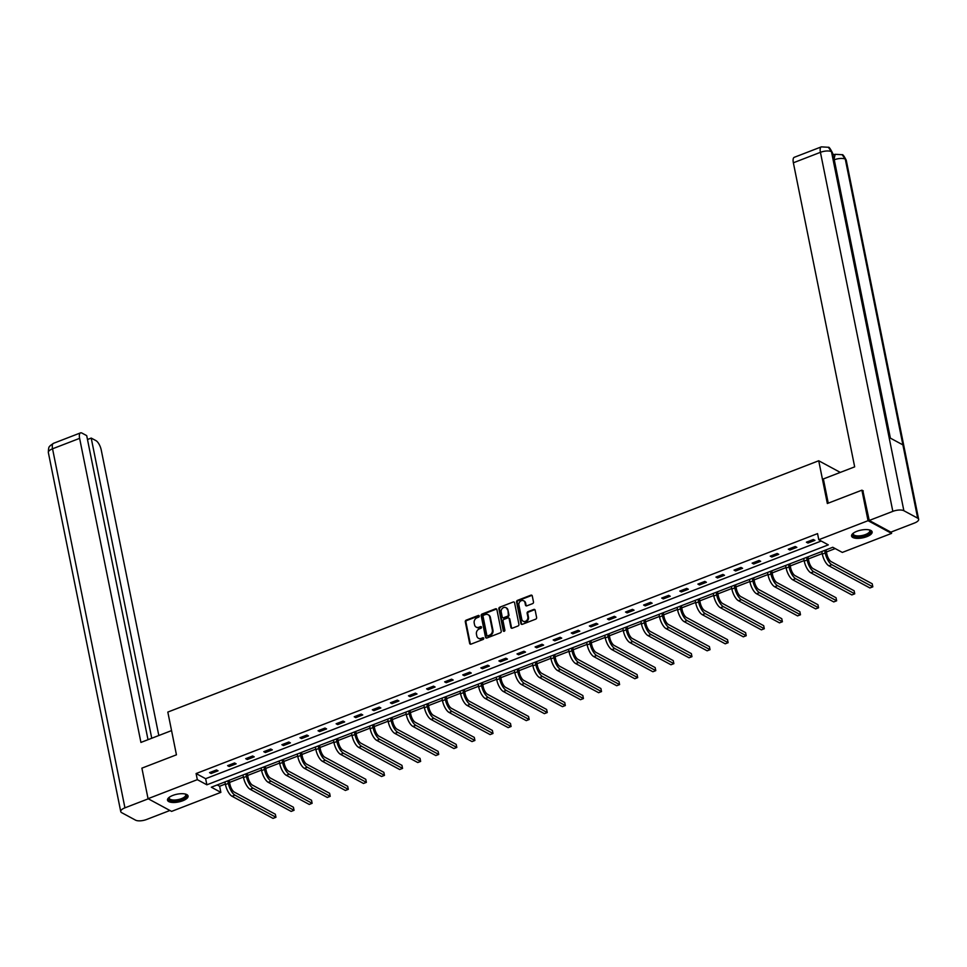 <?xml version="1.0" encoding="UTF-8"?>
<svg xmlns="http://www.w3.org/2000/svg" width="967" height="967" viewBox="0 0 967 967"><rect width="100%" height="100%" fill="white"/><g stroke="black" fill="none" stroke-linecap="round" stroke-linejoin="round"><path stroke-width="1.45" d="M479.257 616.015A0.919 0.774 -61.6 0 0 478.29 615.483L466.191 620.149A1.318 1.112 -61.6 0 0 465.296 621.793L469.648 643.369A1.318 1.112 -61.6 0 0 471.026 644.131L483.125 639.453A0.919 0.774 -61.6 0 0 482.787 637.785L481.215 638.389A4.231 3.566 -61.6 0 1 478.435 638.268A4.231 3.566 -61.6 0 1 476.804 635.96L476.441 634.159A4.231 3.566 -61.6 0 1 479.306 628.913L480.877 628.308A0.919 0.774 -61.6 0 0 480.539 626.628L478.967 627.232A4.231 3.566 -61.6 0 1 476.187 627.124A4.231 3.566 -61.6 0 1 474.555 624.803L474.193 623.014A4.231 3.566 -61.6 0 1 477.057 617.768L478.629 617.164A0.919 0.774 -61.6 0 0 479.257 616.015M479.161 615.774A0.919 0.774 -61.6 0 0 478.919 615.822L466.831 620.5A1.318 1.112 -61.6 0 0 465.937 622.132L470.288 643.708A1.318 1.112 -61.6 0 0 470.506 644.203M483.657 638.075A0.919 0.774 -61.6 0 0 483.415 638.123L481.215 638.389M481.409 626.918A0.919 0.774 -61.6 0 0 481.167 626.979L478.967 627.232M866.807 536.661A10.492 3.953 -11.4 0 1 851.564 536.056A10.492 3.953 -11.4 0 1 856.883 531.306A10.492 3.953 -11.4 0 1 872.137 531.91A10.492 3.953 -11.4 0 1 866.807 536.661M182.751 800.773A10.492 3.953 -11.4 0 1 167.509 800.168A10.492 3.953 -11.4 0 1 172.827 795.418A10.492 3.953 -11.4 0 1 188.082 796.022A10.492 3.953 -11.4 0 1 182.751 800.773M532.599 603.626A1.318 1.112 -61.6 0 0 533.494 601.982L532.273 595.938A1.318 1.112 -61.6 0 0 530.895 595.176L517.466 600.362A1.318 1.112 -61.6 0 0 516.571 601.994L520.923 623.57A1.318 1.112 -61.6 0 0 522.301 624.331L535.73 619.146A1.318 1.112 -61.6 0 0 536.625 617.514L535.15 610.201A1.318 1.112 -61.6 0 0 533.772 609.44L528.018 611.652A1.318 1.112 -61.6 0 0 527.124 613.296L527.861 616.922A3.53 2.974 -61.6 0 1 521.769 619.267L518.904 605.064A3.53 2.974 -61.6 0 1 524.996 602.719L525.468 605.088A1.318 1.112 -61.6 0 0 526.846 605.838L532.599 603.626M148.048 798.682L141.895 768.149L176.441 754.816L167.823 712.075L818.723 460.763L827.341 503.505L861.899 490.172L868.052 520.693L891.586 533.397L842.317 552.423L832.768 547.274L211.326 787.211L220.863 792.36L171.582 811.386L148.048 798.682L197.328 779.656L206.865 784.805L828.32 544.868L818.783 539.719L868.052 520.693M818.783 539.719L817.55 533.615L196.096 773.552L197.328 779.656M496.881 609.597A1.318 1.112 -61.6 0 0 495.503 608.835L482.074 614.021A1.318 1.112 -61.6 0 0 481.179 615.665L485.519 637.241A1.318 1.112 -61.6 0 0 486.909 638.002L500.338 632.817A1.318 1.112 -61.6 0 0 501.232 631.173L496.881 609.597M499.77 607.191L513.199 602.006A1.318 1.112 -61.6 0 1 514.577 602.767L518.928 624.344A1.318 1.112 -61.6 0 1 518.034 625.975L512.28 628.199A1.318 1.112 -61.6 0 1 510.902 627.438L509.138 618.687A1.318 1.112 -61.6 0 0 507.76 617.925L503.94 619.4A1.318 1.112 -61.6 0 0 503.045 621.044L504.883 630.146A0.919 0.774 -61.6 0 1 503.287 630.762L498.875 608.823A1.318 1.112 -61.6 0 1 499.77 607.191L513.199 602.006M840.299 472.404L818.723 460.763M196.096 773.552L205.633 778.701L821.213 541.037M211.108 773.491L218.071 770.808L216.475 769.95L209.525 772.633L211.108 773.491L210.83 772.125M229.191 766.517L236.153 763.821L234.558 762.963L227.608 765.659L229.191 766.517L228.925 765.151M247.286 759.53L254.236 756.847L252.653 755.989L245.691 758.672L247.286 759.53L247.008 758.164M265.369 752.544L272.331 749.86L270.736 749.002L263.786 751.685L265.369 752.544L265.091 751.178M283.452 745.569L290.414 742.874L288.819 742.015L281.868 744.711L283.452 745.569L283.186 744.203M301.547 738.583L308.497 735.899L306.914 735.041L299.951 737.724L301.547 738.583L301.269 737.217M319.63 731.596L326.592 728.913L324.997 728.054L318.046 730.738L319.63 731.596L319.352 730.23M337.713 724.609L344.675 721.926L343.08 721.068L336.129 723.751L337.713 724.609L337.447 723.243M355.808 717.635L362.758 714.939L361.175 714.081L354.212 716.777L355.808 717.635L355.53 716.269M373.891 710.648L380.853 707.965L379.257 707.107L372.307 709.79L373.891 710.648L373.613 709.282M391.973 703.662L398.936 700.978L397.34 700.12L390.39 702.804L391.973 703.662L391.708 702.296M410.068 696.675L417.019 693.992L415.435 693.134L408.473 695.817L410.068 696.675L409.79 695.309M428.151 689.701L435.114 687.017L433.518 686.159L426.568 688.842L428.151 689.701L427.873 688.335M446.234 682.714L453.197 680.031L451.601 679.172L444.651 681.856L446.234 682.714L445.968 681.348M464.329 675.728L471.28 673.044L469.696 672.186L462.734 674.869L464.329 675.728L464.051 674.362M482.412 668.753L489.375 666.058L487.779 665.199L480.829 667.895L482.412 668.753L482.134 667.387M500.507 661.766L507.457 659.083L505.862 658.225L498.912 660.908L500.507 661.766L500.229 660.401M518.59 654.78L525.54 652.096L523.957 651.238L516.994 653.922L518.59 654.78L518.312 653.414M536.673 647.793L543.635 645.11L542.04 644.252L535.089 646.935L536.673 647.793L536.395 646.427M554.768 640.819L561.718 638.135L560.123 637.277L553.172 639.961L554.768 640.819L554.49 639.453M572.851 633.832L579.801 631.149L578.218 630.291L571.255 632.974L572.851 633.832L572.573 632.466M590.934 626.846L597.896 624.162L596.301 623.304L589.35 625.987L590.934 626.846L590.656 625.48M609.029 619.871L615.979 617.176L614.383 616.317L607.433 619.013L609.029 619.871L608.751 618.505M627.112 612.885L634.062 610.201L632.478 609.343L625.516 612.026L627.112 612.885L626.834 611.519M645.194 605.898L652.157 603.215L650.561 602.356L643.611 605.04L645.194 605.898L644.916 604.532M663.289 598.911L670.24 596.228L668.644 595.37L661.694 598.053L663.289 598.911L663.011 597.546M681.372 591.937L688.323 589.241L686.739 588.383L679.777 591.079L681.372 591.937L681.094 590.571M699.455 584.95L706.418 582.267L704.822 581.409L697.872 584.092L699.455 584.95L699.177 583.585M717.55 577.964L724.501 575.28L722.917 574.422L715.955 577.106L717.55 577.964L717.272 576.598M735.633 570.977L742.583 568.294L741 567.436L734.038 570.131L735.633 570.977L735.355 569.623M753.716 564.003L760.678 561.319L759.083 560.461L752.133 563.145L753.716 564.003L753.438 562.637M771.811 557.016L778.761 554.333L777.178 553.475L770.216 556.158L771.811 557.016L771.533 555.65M789.894 550.03L796.844 547.346L795.261 546.488L788.298 549.171L789.894 550.03L789.616 548.664M807.977 543.055L814.939 540.36L813.344 539.501L806.393 542.197L807.977 543.055L807.699 541.689M217.2 784.938L219.63 786.256L225.347 784.044M229.554 782.424L243.43 777.057M247.649 775.437L261.513 770.083M265.732 768.451L279.608 763.096M283.815 761.464L297.691 756.109M301.909 754.49L315.774 749.135M319.992 747.503L333.869 742.148M338.075 740.517L351.952 735.162M356.17 733.53L370.035 728.175M374.253 726.555L388.13 721.201M392.336 719.569L406.213 714.214M410.431 712.582L424.295 707.228M428.514 705.608L442.39 700.241M446.597 698.621L460.473 693.266M464.692 691.635L478.556 686.28M482.775 684.648L496.651 679.293M500.858 677.674L514.734 672.319M518.953 670.687L532.817 665.332M537.036 663.7L550.912 658.346M555.118 656.726L568.995 651.359M573.213 649.739L587.078 644.385M591.296 642.753L605.173 637.398M609.379 635.766L623.256 630.411M627.474 628.792L641.339 623.437M645.557 621.805L659.434 616.45M663.64 614.819L677.516 609.464M681.735 607.844L695.599 602.477M699.818 600.858L713.694 595.503M717.901 593.871L731.777 588.516M735.996 586.884L749.86 581.53M754.079 579.91L767.955 574.543M772.162 572.923L786.038 567.569M790.257 565.937L804.121 560.582M808.339 558.95L822.216 553.595M826.422 551.976L835.198 548.579M891.296 531.971L891.586 533.397M861.899 490.172L863.277 490.91M219.63 786.256L220.863 792.36M205.633 778.701L206.865 784.805M476.513 627.269A4.231 3.566 -61.6 0 0 476.828 627.462A4.231 3.566 -61.6 0 0 479.608 627.583M478.762 638.413A4.231 3.566 -61.6 0 0 479.076 638.607A4.231 3.566 -61.6 0 0 481.856 638.728M496.651 609.113A1.318 1.112 -61.6 0 0 496.131 609.186L482.702 614.371A1.318 1.112 -61.6 0 0 481.808 616.003L486.159 637.579A1.318 1.112 -61.6 0 0 486.389 638.063M483.657 615.217A0.919 0.774 -61.6 0 0 483.029 616.366L486.848 635.307A0.919 0.774 -61.6 0 0 487.815 635.839L489.471 635.198A4.231 3.566 -61.6 0 0 492.336 629.952L489.725 617.006A4.231 3.566 -61.6 0 0 488.093 614.698A4.231 3.566 -61.6 0 0 485.313 614.577L483.657 615.217M487.573 635.887A0.919 0.774 -61.6 0 0 488.456 636.177L487.815 635.839M488.395 614.891A4.231 3.566 -61.6 0 1 488.722 615.036A4.231 3.566 -61.6 0 1 490.366 617.357L492.977 630.303A4.231 3.566 -61.6 0 1 490.1 635.537L488.456 636.177M508.908 618.203A1.318 1.112 -61.6 0 1 509.778 619.037L511.543 627.776A1.318 1.112 -61.6 0 0 511.761 628.272M500.398 607.53A1.318 1.112 -61.6 0 0 499.504 609.174L503.928 631.113A0.919 0.774 -61.6 0 0 504.025 631.354M507.312 609.609A3.53 2.974 -61.6 0 0 501.22 611.954L502.224 616.958A1.318 1.112 -61.6 0 0 503.614 617.72L507.421 616.257A1.318 1.112 -61.6 0 0 508.316 614.613L507.941 609.947A3.53 2.974 -61.6 0 0 506.249 607.868M503.094 617.792A1.318 1.112 -61.6 0 0 504.242 618.07L503.614 617.72M507.941 609.947L508.956 614.952A1.318 1.112 -61.6 0 1 508.062 616.595L504.242 618.07M523.933 600.978A3.53 2.974 -61.6 0 1 525.625 603.057L526.108 605.427A1.318 1.112 -61.6 0 0 526.338 605.91M523.461 621.358A3.53 2.974 -61.6 0 0 528.49 617.26L527.861 616.922M534.92 609.706A1.318 1.112 -61.6 0 0 534.4 609.778L528.659 612.002A1.318 1.112 -61.6 0 0 527.764 613.634L528.49 617.26M532.043 595.442A1.318 1.112 -61.6 0 0 531.524 595.515L518.094 600.7A1.318 1.112 -61.6 0 0 517.2 602.344L521.551 623.92A1.318 1.112 -61.6 0 0 521.781 624.404M229.131 780.333L229.928 784.285A6.721 2.575 68.9 0 0 234.34 792.106L275.341 814.226L275.958 817.272L234.957 795.152A10.093 3.856 -111.1 0 1 228.345 783.427L227.825 780.84M275.958 817.272L273.057 818.396L232.056 796.276A10.093 3.856 -111.1 0 1 225.444 784.539L224.924 781.952M185.338 794.052A9.078 3.421 -11.4 0 1 185.446 794.112A9.078 3.421 -11.4 0 1 185.229 797.618A9.078 3.421 -11.4 0 1 173.758 800.918A9.078 3.421 -11.4 0 1 169.189 797.388A9.078 3.421 -11.4 0 1 169.273 797.292M169.406 797.195A8.413 3.167 168.6 0 0 169.225 798.162A8.413 3.167 168.6 0 0 175.547 799.975A8.413 3.167 168.6 0 0 184.54 796.965A8.413 3.167 168.6 0 0 185.712 794.85A8.413 3.167 168.6 0 0 185.168 794.016M167.509 799.552A10.419 3.928 168.6 0 0 175.716 801.377A10.419 3.928 168.6 0 0 186.353 797.69A10.419 3.928 168.6 0 0 187.84 795.454M869.393 529.94A9.078 3.421 -11.4 0 1 869.502 530.001A9.078 3.421 -11.4 0 1 869.285 533.506A9.078 3.421 -11.4 0 1 857.814 536.818A9.078 3.421 -11.4 0 1 853.245 533.276A9.078 3.421 -11.4 0 1 853.329 533.18M853.462 533.083A8.413 3.167 168.6 0 0 853.293 534.062A8.413 3.167 168.6 0 0 859.603 535.863A8.413 3.167 168.6 0 0 868.596 532.853A8.413 3.167 168.6 0 0 869.768 530.738A8.413 3.167 168.6 0 0 869.236 529.904M851.564 535.452A10.419 3.928 168.6 0 0 859.772 537.265A10.419 3.928 168.6 0 0 870.409 533.579A10.419 3.928 168.6 0 0 871.896 531.342M171.57 730.593L140.928 742.426L79.62 438.353L52.544 448.797L124.936 807.832L148.289 798.815M158.818 735.524L101.245 450.018A8.074 3.082 68.9 0 0 95.951 440.626L91.212 438.075L151.746 738.256M124.936 807.832A8.268 3.119 168.6 0 0 120.742 811.579A8.268 3.119 168.6 0 0 121.721 812.691L135.525 820.137A8.268 3.119 168.6 0 0 146.573 819.496L169.926 810.479M148.011 739.695L86.704 435.633L81.953 433.083A8.074 3.082 68.9 0 0 80.527 432.878A8.074 3.082 68.9 0 0 79.62 438.353M87.477 439.514L91.212 438.075M828.248 503.154L823.364 478.943L854.671 466.856L793.363 162.782A8.074 3.082 -111.1 0 1 794.27 157.307L821.346 146.863A8.074 3.082 -111.1 0 0 820.427 152.327L793.363 162.782M917.671 518.167L902.9 444.893L889.096 437.447L903.867 510.721L917.671 518.167A8.268 3.119 168.6 0 1 918.65 519.279A8.268 3.119 168.6 0 1 914.456 523.026L890.861 532.14L869.236 520.464L862.854 490.68M903.867 510.721A8.268 3.119 168.6 0 0 892.831 511.362L869.236 520.464M834.231 154.696L832.635 153.826M832.962 155.469A8.074 3.082 -111.1 0 1 833.614 154.925L835.174 154.321L833.868 159.942M889.906 437.882L832.418 152.786A8.268 3.119 168.6 0 0 831.475 151.686L828.356 147.274L821.346 146.863M918.65 519.279L846.258 160.256A8.268 3.119 168.6 0 0 845.279 159.132L842.112 154.696L835.174 154.321M247.226 773.346L248.023 777.299A6.721 2.575 68.9 0 0 252.435 785.119L293.424 807.24L294.041 810.298L253.052 788.178A10.093 3.856 -111.1 0 1 246.428 776.441L245.908 773.854M294.041 810.298L291.14 811.41L250.151 789.29A10.093 3.856 -111.1 0 1 243.527 777.565L243.007 774.978M265.309 766.36L266.106 770.312A6.721 2.575 68.9 0 0 270.518 778.133L311.519 800.253L312.123 803.311L271.135 781.191A10.093 3.856 -111.1 0 1 264.511 769.454L263.991 766.867M312.123 803.311L309.235 804.435L268.234 782.315A10.093 3.856 -111.1 0 1 261.622 770.578L261.102 767.991M283.391 759.385L284.189 763.338A6.721 2.575 68.9 0 0 288.601 771.158L329.602 793.278L330.218 796.324L289.218 774.204A10.093 3.856 -111.1 0 1 282.606 762.479L282.086 759.893M330.218 796.324L327.317 797.449L286.317 775.329A10.093 3.856 -111.1 0 1 279.705 763.592L279.185 761.005M301.486 752.399L302.284 756.351A6.721 2.575 68.9 0 0 306.696 764.172L347.685 786.292L348.301 789.35L307.313 767.23A10.093 3.856 -111.1 0 1 300.689 755.493L300.169 752.906M348.301 789.35L345.4 790.462L304.412 768.342A10.093 3.856 -111.1 0 1 297.788 756.617L297.268 754.018M319.569 745.412L320.367 749.365A6.721 2.575 68.9 0 0 324.779 757.185L365.78 779.305L366.384 782.363L325.395 760.243A10.093 3.856 -111.1 0 1 318.784 748.506L318.252 745.92M366.384 782.363L363.495 783.475L322.495 761.355A10.093 3.856 -111.1 0 1 315.883 749.63L315.363 747.044M337.652 738.425L338.45 742.378A6.721 2.575 68.9 0 0 342.862 750.211L383.863 772.331L384.479 775.377L343.478 753.257A10.093 3.856 -111.1 0 1 336.867 741.52L336.347 738.933M384.479 775.377L381.578 776.501L340.577 754.381A10.093 3.856 -111.1 0 1 333.966 742.644L333.446 740.057M355.747 731.451L356.545 735.404A6.721 2.575 68.9 0 0 360.957 743.224L401.946 765.344L402.562 768.39L361.573 746.27A10.093 3.856 -111.1 0 1 354.949 734.545L354.43 731.959M402.562 768.39L399.661 769.514L358.672 747.394A10.093 3.856 -111.1 0 1 352.048 735.657L351.529 733.071M373.83 724.464L374.628 728.417A6.721 2.575 68.9 0 0 379.04 736.238L420.041 758.358L420.645 761.416L379.656 739.296A10.093 3.856 -111.1 0 1 373.044 727.559L372.513 724.972M420.645 761.416L417.756 762.528L376.755 740.408A10.093 3.856 -111.1 0 1 370.143 728.683L369.624 726.096M391.913 717.478L392.711 721.43A6.721 2.575 68.9 0 0 397.123 729.251L438.124 751.371L438.74 754.429L397.739 732.309A10.093 3.856 -111.1 0 1 391.127 720.572L390.608 717.985M438.74 754.429L435.839 755.553L394.85 733.433A10.093 3.856 -111.1 0 1 388.226 721.696L387.707 719.11M410.008 710.503L410.806 714.456A6.721 2.575 68.9 0 0 415.218 722.276L456.206 744.397L456.823 747.443L415.834 725.323A10.093 3.856 -111.1 0 1 409.21 713.598L408.69 711.011M456.823 747.443L453.922 748.567L412.933 726.447A10.093 3.856 -111.1 0 1 406.309 714.71L405.789 712.123M428.091 703.517L428.889 707.469A6.721 2.575 68.9 0 0 433.301 715.29L474.301 737.41L474.906 740.468L433.917 718.348A10.093 3.856 -111.1 0 1 427.305 706.611L426.773 704.024M474.906 740.468L472.017 741.58L431.016 719.46A10.093 3.856 -111.1 0 1 424.404 707.723L423.884 705.136M446.174 696.53L446.972 700.483A6.721 2.575 68.9 0 0 451.384 708.303L492.384 730.423L493.001 733.482L452 711.361A10.093 3.856 -111.1 0 1 445.388 699.624L444.868 697.038M493.001 733.482L490.1 734.594L449.111 712.474A10.093 3.856 -111.1 0 1 442.487 700.749L441.967 698.162M464.269 689.544L465.067 693.496A6.721 2.575 68.9 0 0 469.478 701.329L510.467 723.449L511.084 726.495L470.095 704.375A10.093 3.856 -111.1 0 1 463.471 692.638L462.951 690.051M511.084 726.495L508.183 727.619L467.194 705.499A10.093 3.856 -111.1 0 1 460.57 693.762L460.05 691.175M482.352 682.569L483.149 686.522A6.721 2.575 68.9 0 0 487.561 694.342L528.562 716.462L529.179 719.508L488.178 697.388A10.093 3.856 -111.1 0 1 481.566 685.663L481.034 683.077M529.179 719.508L526.278 720.633L485.277 698.512A10.093 3.856 -111.1 0 1 478.665 686.775L478.145 684.189M500.447 675.582L501.232 679.535A6.721 2.575 68.9 0 0 505.644 687.356L546.645 709.476L547.262 712.534L506.261 690.414A10.093 3.856 -111.1 0 1 499.649 678.677L499.129 676.09M547.262 712.534L544.361 713.646L503.372 691.526A10.093 3.856 -111.1 0 1 496.748 679.801L496.228 677.214M518.53 668.596L519.327 672.548A6.721 2.575 68.9 0 0 523.739 680.369L564.728 702.489L565.344 705.547L524.356 683.427A10.093 3.856 -111.1 0 1 517.732 671.69L517.212 669.104M565.344 705.547L562.443 706.659L521.455 684.551A10.093 3.856 -111.1 0 1 514.831 672.814L514.311 670.228M536.612 661.621L537.41 665.574A6.721 2.575 68.9 0 0 541.822 673.395L582.823 695.515L583.439 698.561L542.439 676.441A10.093 3.856 -111.1 0 1 535.827 664.716L535.295 662.129M583.439 698.561L580.538 699.685L539.538 677.565A10.093 3.856 -111.1 0 1 532.926 665.828L532.406 663.241M554.707 654.635L555.493 658.587A6.721 2.575 68.9 0 0 559.905 666.408L600.906 688.528L601.522 691.574L560.522 669.466A10.093 3.856 -111.1 0 1 553.91 657.729L553.39 655.143M601.522 691.574L598.621 692.698L557.633 670.578A10.093 3.856 -111.1 0 1 551.009 658.841L550.489 656.255M572.79 647.648L573.588 651.601A6.721 2.575 68.9 0 0 578 659.421L618.989 681.542L619.605 684.6L578.617 662.48A10.093 3.856 -111.1 0 1 571.993 650.743L571.473 648.156M619.605 684.6L616.704 685.712L575.716 663.592A10.093 3.856 -111.1 0 1 569.092 651.867L568.572 649.28M590.873 640.662L591.671 644.614A6.721 2.575 68.9 0 0 596.083 652.435L637.084 674.555L637.7 677.613L596.699 655.493A10.093 3.856 -111.1 0 1 590.088 643.756L589.556 641.169M637.7 677.613L634.799 678.737L593.798 656.617A10.093 3.856 -111.1 0 1 587.187 644.88L586.667 642.293M608.968 633.687L609.754 637.64A6.721 2.575 68.9 0 0 614.166 645.46L655.167 667.581L655.783 670.627L614.782 648.506A10.093 3.856 -111.1 0 1 608.17 636.782L607.651 634.195M655.783 670.627L652.882 671.751L611.893 649.631A10.093 3.856 -111.1 0 1 605.269 637.894L604.75 635.307M627.051 626.701L627.849 630.653A6.721 2.575 68.9 0 0 632.261 638.474L673.25 660.594L673.866 663.652L632.877 641.532A10.093 3.856 -111.1 0 1 626.253 629.795L625.734 627.208M673.866 663.652L670.965 664.764L629.976 642.644A10.093 3.856 -111.1 0 1 623.352 630.919L622.833 628.332M645.134 619.714L645.932 623.667A6.721 2.575 68.9 0 0 650.344 631.487L691.345 653.607L691.961 656.666L650.96 634.545A10.093 3.856 -111.1 0 1 644.348 622.808L643.817 620.222M691.961 656.666L689.06 657.778L648.059 635.657A10.093 3.856 -111.1 0 1 641.447 623.933L640.928 621.346M663.229 612.727L664.015 616.68A6.721 2.575 68.9 0 0 668.427 624.513L709.427 646.633L710.044 649.679L669.043 627.559A10.093 3.856 -111.1 0 1 662.431 615.834L661.912 613.235M710.044 649.679L707.143 650.803L666.154 628.683A10.093 3.856 -111.1 0 1 659.53 616.946L659.011 614.359M681.312 605.753L682.11 609.706A6.721 2.575 68.9 0 0 686.522 617.526L727.51 639.646L728.127 642.692L687.138 620.572A10.093 3.856 -111.1 0 1 680.514 608.847L679.994 606.261M728.127 642.692L725.226 643.817L684.237 621.696A10.093 3.856 -111.1 0 1 677.613 609.959L677.093 607.373M699.395 598.766L700.193 602.719A6.721 2.575 68.9 0 0 704.605 610.54L745.605 632.66L746.222 635.718L705.221 613.598A10.093 3.856 -111.1 0 1 698.609 601.861L698.077 599.274M746.222 635.718L743.321 636.83L702.32 614.71A10.093 3.856 -111.1 0 1 695.708 602.985L695.188 600.398M717.49 591.78L718.276 595.732A6.721 2.575 68.9 0 0 722.687 603.553L763.688 625.673L764.305 628.731L723.304 606.611A10.093 3.856 -111.1 0 1 716.692 594.874L716.172 592.288M764.305 628.731L761.404 629.855L720.415 607.735A10.093 3.856 -111.1 0 1 713.791 595.998L713.271 593.412M735.573 584.805L736.37 588.758A6.721 2.575 68.9 0 0 740.782 596.579L781.771 618.699L782.388 621.745L741.399 599.625A10.093 3.856 -111.1 0 1 734.775 587.9L734.255 585.313M782.388 621.745L779.487 622.869L738.498 600.749A10.093 3.856 -111.1 0 1 731.874 589.012L731.354 586.425M753.656 577.819L754.453 581.771A6.721 2.575 68.9 0 0 758.865 589.592L799.866 611.712L800.483 614.77L759.482 592.65A10.093 3.856 -111.1 0 1 752.87 580.913L752.338 578.326M800.483 614.77L797.582 615.882L756.581 593.762A10.093 3.856 -111.1 0 1 749.969 582.025L749.449 579.438M771.751 570.832L772.536 574.785A6.721 2.575 68.9 0 0 776.948 582.605L817.949 604.726L818.566 607.784L777.565 585.664A10.093 3.856 -111.1 0 1 770.953 573.927L770.433 571.34M818.566 607.784L815.664 608.896L774.676 586.776A10.093 3.856 -111.1 0 1 768.052 575.051L767.532 572.464M789.834 563.846L790.631 567.798A6.721 2.575 68.9 0 0 795.043 575.631L836.032 597.751L836.648 600.797L795.66 578.677A10.093 3.856 -111.1 0 1 789.036 566.94L788.516 564.353M836.648 600.797L833.747 601.921L792.759 579.801A10.093 3.856 -111.1 0 1 786.135 568.064L785.615 565.477M807.916 556.871L808.714 560.824A6.721 2.575 68.9 0 0 813.126 568.644L854.127 590.764L854.743 593.811L813.743 571.69A10.093 3.856 -111.1 0 1 807.131 559.966L806.599 557.379M854.743 593.811L851.842 594.935L810.842 572.815A10.093 3.856 -111.1 0 1 804.23 561.078L803.71 558.491M826.011 549.885L826.809 553.837A6.721 2.575 68.9 0 0 831.209 561.658L872.21 583.778L872.826 586.836L831.825 564.716A10.093 3.856 -111.1 0 1 825.214 552.979L824.694 550.392M872.826 586.836L869.925 587.948L828.937 565.828A10.093 3.856 -111.1 0 1 822.313 554.103L821.793 551.516M478.919 615.822L478.29 615.483M483.415 638.123L482.787 637.785M481.167 626.979L480.539 626.628M470.288 643.708L469.648 643.369M465.937 622.132L465.296 621.793M466.831 620.5L466.191 620.149M486.159 637.579L485.519 637.241M481.808 616.003L481.179 615.665M482.702 614.371L482.074 614.021M496.131 609.186L495.503 608.835M490.1 635.537L489.471 635.198M492.977 630.303L492.336 629.952M490.366 617.357L489.725 617.006M511.543 627.776L510.902 627.438M509.778 619.037L509.138 618.687M503.928 631.113L503.287 630.762M499.504 609.174L498.875 608.823M508.062 616.595L507.421 616.257M508.956 614.952L508.316 614.613M526.108 605.427L525.468 605.088M525.625 603.057L524.996 602.719M527.764 613.634L527.124 613.296M528.659 612.002L528.018 611.652M534.4 609.778L533.772 609.44M521.551 623.92L520.923 623.57M517.2 602.344L516.571 601.994M518.094 600.7L517.466 600.362M531.524 595.515L530.895 595.176M225.444 784.539L228.345 783.427M232.056 796.276L234.957 795.152M80.527 432.878L53.463 443.333A8.074 3.082 -111.1 0 0 52.544 448.797A8.268 3.119 168.6 0 0 48.35 452.544L120.742 811.579M892.831 511.362L820.427 152.327A8.268 3.119 168.6 0 1 831.475 151.686L889.096 437.447M890.389 438.148L834.267 159.797A8.268 3.119 168.6 0 1 845.279 159.132L902.9 444.893M243.527 777.565L246.428 776.441M250.151 789.29L253.052 788.178M261.622 770.578L264.511 769.454M268.234 782.315L271.135 781.191M279.705 763.592L282.606 762.479M286.317 775.329L289.218 774.204M297.788 756.617L300.689 755.493M304.412 768.342L307.313 767.23M315.883 749.63L318.784 748.506M322.495 761.355L325.395 760.243M333.966 742.644L336.867 741.52M340.577 754.381L343.478 753.257M352.048 735.657L354.949 734.545M358.672 747.394L361.573 746.27M370.143 728.683L373.044 727.559M376.755 740.408L379.656 739.296M388.226 721.696L391.127 720.572M394.85 733.433L397.739 732.309M406.309 714.71L409.21 713.598M412.933 726.447L415.834 725.323M424.404 707.723L427.305 706.611M431.016 719.46L433.917 718.348M442.487 700.749L445.388 699.624M449.111 712.474L452 711.361M460.57 693.762L463.471 692.638M467.194 705.499L470.095 704.375M478.665 686.775L481.566 685.663M485.277 698.512L488.178 697.388M496.748 679.801L499.649 678.677M503.372 691.526L506.261 690.414M514.831 672.814L517.732 671.69M521.455 684.551L524.356 683.427M532.926 665.828L535.827 664.716M539.538 677.565L542.439 676.441M551.009 658.841L553.91 657.729M557.633 670.578L560.522 669.466M569.092 651.867L571.993 650.743M575.716 663.592L578.617 662.48M587.187 644.88L590.088 643.756M593.798 656.617L596.699 655.493M605.269 637.894L608.17 636.782M611.893 649.631L614.782 648.506M623.352 630.919L626.253 629.795M629.976 642.644L632.877 641.532M641.447 623.933L644.348 622.808M648.059 635.657L650.96 634.545M659.53 616.946L662.431 615.834M666.154 628.683L669.043 627.559M677.613 609.959L680.514 608.847M684.237 621.696L687.138 620.572M695.708 602.985L698.609 601.861M702.32 614.71L705.221 613.598M713.791 595.998L716.692 594.874M720.415 607.735L723.304 606.611M731.874 589.012L734.775 587.9M738.498 600.749L741.399 599.625M749.969 582.025L752.87 580.913M756.581 593.762L759.482 592.65M768.052 575.051L770.953 573.927M774.676 586.776L777.565 585.664M786.135 568.064L789.036 566.94M792.759 579.801L795.66 578.677M804.23 561.078L807.131 559.966M810.842 572.815L813.743 571.69M822.313 554.103L825.214 552.979M828.937 565.828L831.825 564.716M476.828 627.462L476.187 627.124M479.076 638.607L478.435 638.268M487.839 636.153L487.211 635.815M488.722 615.036L488.093 614.698M509.258 618.312L508.63 617.961M506.575 608.013L505.934 607.675M503.372 618.034L502.743 617.683M524.259 601.123L523.63 600.785M523.776 621.551L523.135 621.201M53.463 443.333L50.079 445.739C49.74 447.225 48.543 444.953 48.35 452.544M828.429 147.31C828.961 146.779 830.29 148.604 832.418 152.786M842.184 154.732C842.728 154.188 844.082 156.025 846.258 160.256"/></g></svg>
